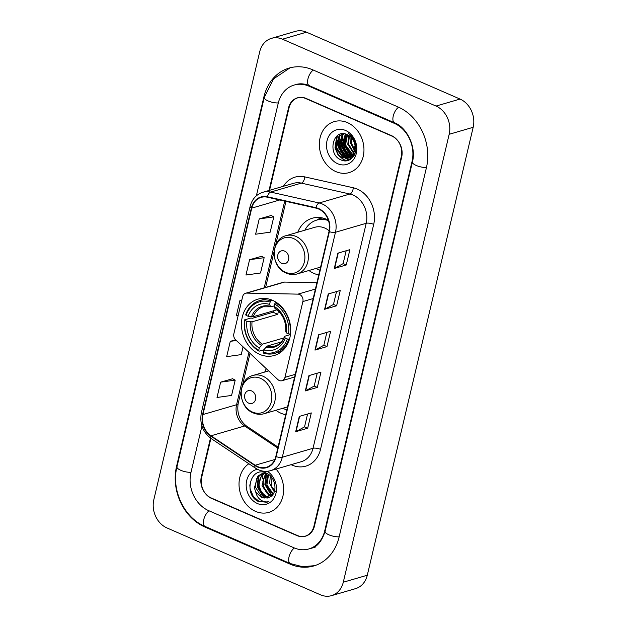 <?xml version="1.0" encoding="UTF-8"?>
<svg xmlns="http://www.w3.org/2000/svg" width="627" height="627" viewBox="0 0 627 627"><rect width="100%" height="100%" fill="white"/><g stroke="black" fill="none" stroke-linecap="round" stroke-linejoin="round"><path stroke-width="0.94" d="M299.596 294.494A5.533 4.569 -106.3 0 0 297.982 294.134L246.732 293.107A5.533 4.569 -106.3 0 0 245.58 293.264A5.533 4.569 -106.3 0 0 242.641 296.618L233.855 333.791A5.533 4.569 -106.3 0 0 235.674 339.873L277.8 379.515A5.533 4.569 -106.3 0 0 282.017 380.707A5.533 4.569 -106.3 0 0 284.956 377.352L302.872 301.556A5.533 4.569 -106.3 0 0 299.596 294.494M266.31 368.7A29.328 24.194 -106.3 0 0 264.751 372.038M275.904 410.285A29.328 24.194 -106.3 0 0 280.982 413.232A29.328 24.194 -106.3 0 0 285.7 414.729M272.471 300.286A29.328 24.194 -106.3 0 0 257.869 299.173A29.328 24.194 -106.3 0 0 241.466 325.444A29.328 24.194 -106.3 0 0 259.688 354.365A29.328 24.194 -106.3 0 0 274.289 355.478A29.328 24.194 -106.3 0 0 290.701 329.206A29.328 24.194 -106.3 0 0 272.471 300.286M328.313 220.085A29.328 24.194 -106.3 0 0 326.808 219.372A29.328 24.194 -106.3 0 0 312.207 218.251A29.328 24.194 -106.3 0 0 297.794 232.256M308.946 270.503A29.328 24.194 -106.3 0 0 314.025 273.443A29.328 24.194 -106.3 0 0 318.743 274.94M316.901 282.73L284.54 282.079A5.533 4.569 -106.3 0 0 283.396 282.236L245.58 293.264M339.654 134.335A27.666 22.831 -106.3 0 0 339.52 135.628M339.56 141.122A27.666 22.831 -106.3 0 0 343.949 154.822M344.811 156.217A27.666 22.831 -106.3 0 0 346.175 158.137M346.394 158.419A27.666 22.831 -106.3 0 0 348.142 160.441M210.899 438.391L201.722 477.241A16.6 13.7 -106.3 0 0 211.573 498.41L296.869 535.56A16.6 13.7 -106.3 0 0 305.137 536.195A16.6 13.7 -106.3 0 0 313.955 526.124L401.272 156.766A16.6 13.7 -106.3 0 0 391.42 135.589L306.117 98.439A16.6 13.7 -106.3 0 0 297.856 97.804A16.6 13.7 -106.3 0 0 289.031 107.875L269.547 190.326M201.949 426.015L190.945 472.546A29.877 24.657 -106.3 0 0 208.673 510.652L293.977 547.81A29.877 24.657 -106.3 0 0 308.852 548.946A29.877 24.657 -106.3 0 0 324.731 530.818L412.049 161.452A29.877 24.657 -106.3 0 0 394.312 123.347L309.017 86.197A29.877 24.657 -106.3 0 0 294.134 85.06A29.877 24.657 -106.3 0 0 278.255 103.181L256.365 195.82M320.499 594.811A22.133 18.261 -106.3 0 0 331.518 595.65A22.133 18.261 -106.3 0 0 343.282 582.224L449.167 134.296A22.133 18.261 -106.3 0 0 436.031 106.065L282.495 39.195A22.133 18.261 -106.3 0 0 271.475 38.349A22.133 18.261 -106.3 0 0 259.711 51.775L153.827 499.703A22.133 18.261 -106.3 0 0 166.954 527.934L320.499 594.811M331.518 595.65L355.525 588.651A22.133 18.261 -106.3 0 0 367.289 575.225L473.173 127.297A22.133 18.261 -106.3 0 0 460.046 99.066L306.501 32.189A22.133 18.261 -106.3 0 0 295.482 31.35L271.475 38.349M290.121 564.135A47.589 39.266 -106.3 0 0 313.813 565.938A47.589 39.266 -106.3 0 0 339.097 537.073L426.415 167.715A47.589 39.266 -106.3 0 0 398.176 107.021L312.873 69.871A47.589 39.266 -106.3 0 0 289.18 68.061A47.589 39.266 -106.3 0 0 263.889 96.926L176.579 466.284A47.589 39.266 -106.3 0 0 204.817 526.978L290.121 564.135L291.03 563.869M347.444 122.626A26.561 21.914 -106.3 0 0 334.222 121.614A26.561 21.914 -106.3 0 0 319.355 145.409A26.561 21.914 -106.3 0 0 335.868 171.602A26.561 21.914 -106.3 0 0 349.09 172.613A26.561 21.914 -106.3 0 0 363.95 148.818A26.561 21.914 -106.3 0 0 347.444 122.626A26.561 21.914 -106.3 0 0 334.222 121.614A26.561 21.914 -106.3 0 0 319.355 145.409A26.561 21.914 -106.3 0 0 335.868 171.602A26.561 21.914 -106.3 0 0 349.09 172.613A26.561 21.914 -106.3 0 0 363.95 148.818A26.561 21.914 -106.3 0 0 347.444 122.626M248.864 463.737A26.561 21.914 -106.3 0 0 239.326 488.504A26.561 21.914 -106.3 0 0 255.55 511.373A26.561 21.914 -106.3 0 0 268.771 512.384A26.561 21.914 -106.3 0 0 276.045 469.059A26.561 21.914 -106.3 0 1 268.771 512.384L268.771 512.384A26.561 21.914 -106.3 0 1 255.55 511.373A26.561 21.914 -106.3 0 1 239.326 488.504A26.561 21.914 -106.3 0 1 248.864 463.737M318.5 208.948A17.705 14.609 73.7 0 1 329.003 231.535L275.825 456.519A17.705 14.609 73.7 0 1 266.412 467.256A17.705 14.609 73.7 0 1 255.158 465.25L211.025 435.789A17.705 14.609 73.7 0 1 202.952 414.541L251.748 208.125A17.705 14.609 73.7 0 1 261.153 197.38A17.705 14.609 73.7 0 1 267.423 197.215L315.945 208.109A17.705 14.609 73.7 0 1 318.5 208.948M318.594 208.54A18.152 14.977 -106.3 0 0 315.977 207.686L267.455 196.784A18.152 14.977 -106.3 0 0 251.388 207.968L202.592 414.384A18.152 14.977 -106.3 0 0 210.868 436.165L255.001 465.626A18.152 14.977 -106.3 0 0 276.178 456.675L329.363 231.692A18.152 14.977 -106.3 0 0 318.594 208.54M307.567 414.008L304.526 426.893L296.038 431.58A4.428 1.419 -166.7 0 1 295.678 431.729L307.677 428.225L311.298 412.919L299.291 416.422L295.678 431.729M304.534 426.854L307.677 428.225M317.215 373.198L314.174 386.083L305.686 390.77A4.428 1.419 -166.7 0 1 305.325 390.911L317.325 387.415L320.946 372.109L308.939 375.604L305.325 390.911M314.182 386.044L317.325 387.415M346.159 250.753L343.118 263.646L334.63 268.325A4.428 1.419 -166.7 0 1 334.269 268.474L346.269 264.97L349.89 249.664L337.882 253.167L334.269 268.474M343.126 263.599L346.269 264.97M336.511 291.571L333.47 304.456L324.982 309.142A4.428 1.419 -166.7 0 1 324.621 309.283L336.621 305.788L340.242 290.481L328.234 293.985L324.621 309.283M333.478 304.416L336.621 305.788M326.863 332.381L323.822 345.265L315.334 349.952A4.428 1.419 -166.7 0 1 314.973 350.101L326.973 346.598L330.594 331.291L318.587 334.794L314.973 350.101M323.83 345.226L326.973 346.598M210.476 438.093L201.33 476.786A16.6 13.7 -106.3 0 0 211.181 497.956L297.378 535.505A16.6 13.7 -106.3 0 0 305.647 536.132A16.6 13.7 -106.3 0 0 314.464 526.061L401.656 157.212A16.6 13.7 -106.3 0 0 391.812 136.043L305.608 98.494A16.6 13.7 -106.3 0 0 297.347 97.867A16.6 13.7 -106.3 0 0 288.522 107.938L269.014 190.483M232.625 378.747L220.633 382.164L217.02 397.471L231.582 395.433L235.203 380.127L232.523 378.7M261.561 256.31L249.577 259.719L245.964 275.026L260.526 272.988L264.147 257.681L261.467 256.255M271.209 215.492L259.225 218.909L255.612 234.216L270.174 232.178L273.795 216.871L271.115 215.445M235.603 339.803L230.281 341.347L226.668 356.653L241.23 354.616L243.072 346.833M241.85 299.98L239.929 300.537L236.316 315.843L238.158 315.585M239.929 300.537L241.779 300.278M249.577 259.719L264.147 257.681M259.225 218.909L273.795 216.871M230.281 341.347L236.348 340.5M220.633 382.164L235.203 380.127M354.71 151.091L350.759 143.434L350.963 137.18M354.89 150.276L351.512 143.222L351.528 137.783M354.804 154.109L354.302 153.866M353.816 153.591L347.758 144.312L348.918 135.526M355 153.623L354.568 153.372M354.067 153.059L348.51 144.092L349.404 135.855M352.695 155.339L351.684 154.932L344.756 145.19L347.06 134.562M352.993 154.947L345.508 144.97L347.507 134.766M351.441 156.609L348.683 155.802L341.754 146.06L345.383 134.006M351.763 156.327L349.435 155.582L342.507 145.84L345.79 134.107M350.078 157.526L345.681 156.679L338.752 146.937L341.981 135.26L343.902 133.755M350.422 157.322L346.433 156.46L339.505 146.718L342.734 135.04L344.247 133.794M354.804 150.66A12.509 10.322 -106.3 0 0 347.382 134.703C333.109 127.555 326.91 154.062 340.594 159.666C349.858 164.854 359.302 153.333 355.039 142.274C353.636 138.355 351.339 135.377 348.157 133.339C354.043 138.159 356.261 143.936 354.804 150.66L352.335 155.762L348.62 158.114L342.679 157.557L335.751 147.815L338.98 136.137L342.938 133.716M348.988 157.996L343.431 157.338L336.503 147.596L339.732 135.918L343.063 133.716M354.012 155.668L353.142 155.472M354.208 155.339L353.448 155.12M353.079 156.648L351.857 156.648M353.424 156.452L352.186 156.389M353.565 156.366L350.469 157.479M353.362 156.656L351.622 157.236M351.99 157.118L350.822 157.306M354.302 141.42L355.305 144.155L353.079 155.543L348.62 158.114M345.587 130.479A18.042 14.883 -106.3 0 0 327.02 140.738A18.042 14.883 -106.3 0 0 337.726 163.749A18.042 14.883 -106.3 0 0 356.293 153.49A18.042 14.883 -106.3 0 0 345.587 130.479M342.906 138.912A23.512 19.406 -106.3 0 0 348.11 154.838M348.918 155.911A23.512 19.406 -106.3 0 0 350.14 157.33M350.336 157.542A23.512 19.406 -106.3 0 0 351.465 158.662M347.248 160.669L344.09 159.713L338.502 154.987L335.39 147.674L337.428 135.573M349.866 159.728L346.269 158.419M345.657 158.059L338.384 146.804L339.763 135.887M351.606 158.545L349.717 157.785M348.659 157.181L341.386 145.926L342.765 135.009M351.661 156.311L344.388 145.049L345.767 134.131M346.723 160.755L343.714 159.822L338.125 155.096L335.014 147.784L336.824 136.059M349.615 159.861L345.634 158.38M344.803 157.855L338.016 146.906L339.097 136.615M351.41 158.709L349.357 157.902M349.31 157.879L348.636 157.51M347.805 156.977L341.017 146.036L342.091 135.738M352.876 157.267L352.358 157.024M352.311 157.001L351.778 156.711M350.806 156.107L344.011 145.158L345.093 134.868M263.873 349.78L259.084 351.175L258.732 350.321A26.342 21.733 -106.3 0 1 244.828 320.444L246.905 321.353A23.795 19.633 -106.3 0 0 259.288 347.961L262.439 344.168L283.921 337.906M278.419 311.141A20.472 16.89 -106.3 0 0 277.832 314.307L252.046 321.831L246.905 321.353M270.143 302.026L270.989 300.827A27.447 22.643 -106.3 0 0 259.602 300.631A27.447 22.643 -106.3 0 0 245.729 314.778L246.035 315.342A26.342 21.733 -106.3 0 1 270.143 302.026L269.586 304.385A23.795 19.633 -106.3 0 0 248.112 316.251L253.253 316.729L276.891 309.832M274.179 305.921L271.279 306.768L270.402 306.321L269.586 304.385M244.828 320.444L244.522 319.88L250.949 318.007L252.375 318.281L273.082 312.238A26.279 21.686 73.7 0 1 273.301 310.874M274.963 353.322A27.447 22.643 -106.3 0 0 288.835 339.176L287.331 338.956A26.342 21.733 -106.3 0 1 263.222 352.28L263.575 353.126A27.447 22.643 -106.3 0 0 274.963 353.322L281.39 351.449A27.447 22.643 -106.3 0 0 281.97 351.269M266.608 298.593A27.447 22.643 -106.3 0 0 266.02 298.758L259.602 300.631M289.541 338.972L288.835 339.176M244.522 319.88A27.447 22.643 -106.3 0 0 259.084 351.175M270.989 300.827L272.612 300.349M263.222 352.28L263.779 349.921A23.795 19.633 -106.3 0 0 285.254 338.055L287.331 338.956M259.288 347.961L258.732 350.321M248.112 316.251L246.035 315.342M285.254 338.055L284.564 336.762L284.964 336.166L290.45 334.567M281.288 341.942L266.93 346.128L263.779 349.921M265.691 347.193A21.287 17.564 -106.3 0 0 284.564 336.762L284.964 336.166M271.279 306.768L270.402 306.321A21.287 17.564 -106.3 0 0 251.521 316.745M276.491 302.488L275.48 302.778L274.634 303.977A26.342 21.733 -106.3 0 1 288.538 333.854L290.042 334.073A27.447 22.643 -106.3 0 0 275.48 302.778M290.042 334.073L290.52 333.932M288.538 333.854L286.461 332.953A23.795 19.633 -106.3 0 0 274.077 306.344L274.634 303.977M286.171 331.064L285.771 331.659L286.461 332.953M274.077 306.344L274.885 308.272L275.77 308.719M273.082 312.238L277.832 314.307M281.758 263.379A6.638 5.478 -106.3 0 0 288.592 259.609A6.638 5.478 -106.3 0 0 284.65 251.137A6.638 5.478 -106.3 0 0 277.816 254.915A6.638 5.478 -106.3 0 0 281.758 263.379M329.167 230.791A19.923 16.435 -106.3 0 0 324.762 228.04A19.923 16.435 -106.3 0 0 314.84 227.287L286.077 235.674C270.088 239.318 270.48 267.267 286.304 273.137C289.94 274.681 293.577 274.947 297.229 273.921A19.923 16.435 -106.3 0 0 308.374 256.075A19.923 16.435 -106.3 0 0 295.991 236.434A19.923 16.435 -106.3 0 0 286.077 235.674M316.016 268.442A26.279 21.686 -106.3 0 0 318.289 269.586A26.279 21.686 -106.3 0 0 319.864 270.206M327.184 219.536A26.279 21.686 -106.3 0 0 317.865 219.779L316.659 220.124A26.279 21.686 -106.3 0 0 304.863 230.195M328.493 220.626A26.279 21.686 -106.3 0 0 316.659 220.124M317.144 219.983A26.53 21.89 -106.3 0 1 320.021 218.886L321.917 217.843M248.715 403.169A6.638 5.478 -106.3 0 0 255.55 399.391A6.638 5.478 -106.3 0 0 251.607 390.927A6.638 5.478 -106.3 0 0 244.773 394.697A6.638 5.478 -106.3 0 0 248.715 403.169M282.973 408.224A26.279 21.686 -106.3 0 0 285.246 409.376A26.279 21.686 -106.3 0 0 286.821 409.987M274.265 491.827L269.641 483.441L270.315 475.917M276.154 492.242L271.593 486.599L270.95 476.575M272.878 494.452L265.824 484.553L268.09 474.114M273.247 493.896L266.898 484.953L268.607 474.467M271.217 496.216L268.803 495.448L262.015 485.666L265.378 473.949L265.997 473.377M273.121 496.043L269.759 495.165L263.348 487.093L263.16 479.42L266.546 473.463M269.351 497.415L264.994 496.56L258.206 486.779L261.569 475.062L263.912 473.322M269.814 497.164L265.95 496.278L261.193 491.889L258.982 485.149L260.15 478.213L264.422 473.291M255.792 492.132L261.608 497.548L267.839 498.018L270.221 496.905C278.122 492.744 275.653 476.881 266.538 473.244C250.753 465.25 243.135 494.052 257.963 501.294L266.843 502.274L268.38 501.694C265.566 502.29 262.838 501.576 260.189 499.562C257.971 497.807 256.506 495.33 255.792 492.132L254.39 487.892L257.752 476.167L261.945 473.683L267.306 473.636M267.917 497.995L262.133 497.391L255.244 486.999L256.725 478.558L261.553 473.91M261.945 473.683L266.044 473.024M257.438 469.294A18.042 14.883 -106.3 0 0 246.176 485.024A18.042 14.883 -106.3 0 0 257.407 503.52A18.042 14.883 -106.3 0 0 275.668 494.389A18.042 14.883 -106.3 0 0 267.235 471.285M262.878 474.443A23.512 19.406 -106.3 0 0 262.588 478.432M262.791 481.701A23.512 19.406 -106.3 0 0 266.679 492.932M266.992 502.227L259.163 501.522L253.339 496.537L250.118 488.825L249.797 484.859M264.884 498.206L257.736 486.599L259.014 475.611M271.93 495.573L265.362 484.381L266.593 473.479M263.983 498.05L257.258 486.74L258.269 476.363M271.609 495.824L264.884 484.522L265.887 474.145M297.982 294.134L315.412 289.055M246.732 293.107L284.54 282.079M284.956 377.352L295.246 374.35M302.872 301.556L313.163 298.554M339.16 536.822A8.856 2.829 -166.7 0 1 329.708 535.144A8.856 2.829 -166.7 0 1 325.099 531.382C321.667 541.587 316.854 547.269 310.655 548.421M314.691 565.672L302.465 566.69L290.309 563.563A8.856 4.123 -66.5 0 1 289.047 556.847A8.856 4.123 -66.5 0 1 294.384 547.982M290.309 563.563L205.013 526.406A8.856 4.123 -66.5 0 1 203.744 519.689A8.856 4.123 -66.5 0 1 209.081 510.833M205.013 526.406C184.056 517.808 171.046 489.797 176.947 466.856A8.856 2.829 13.3 0 0 181.556 470.618A8.856 2.829 13.3 0 0 191.008 472.296M176.947 466.856L264.257 97.491A8.856 2.829 13.3 0 0 268.865 101.253A8.856 2.829 13.3 0 0 278.317 102.93M313.281 70.044A8.856 4.123 113.5 0 0 307.943 78.908A8.856 4.123 113.5 0 0 309.213 85.625L394.508 122.774C407.041 127.493 416.516 147.18 412.417 162.025L325.099 531.382M398.576 107.201A8.856 4.123 113.5 0 0 393.247 116.058A8.856 4.123 113.5 0 0 394.508 122.774M426.47 167.464A8.856 2.829 -166.7 0 1 417.018 165.787A8.856 2.829 -166.7 0 1 412.417 162.025M367.289 575.225L343.282 582.224M306.501 32.189L282.495 39.195M460.046 99.066L436.031 106.065M473.173 127.297L449.167 134.296M297.261 535.45L296.869 535.56M205.719 526.719L204.817 526.978M177.12 466.127L176.579 466.284M264.437 96.77L263.889 96.926M325.272 530.661L324.731 530.818M309.918 85.93L309.017 86.197M395.198 123.088L394.312 123.347M412.574 161.304L412.049 161.452M283.38 186.29A27.666 22.831 73.7 0 1 304.769 176.885L353.291 187.779A27.666 22.831 73.7 0 1 373.7 224.372L320.515 449.363A5.533 1.771 13.3 0 0 313.03 448.281L366.207 223.298A22.133 18.261 -106.3 0 0 353.079 195.068A22.133 18.261 -106.3 0 0 349.882 194.017L301.36 183.123A22.133 18.261 -106.3 0 0 293.53 183.327L262.799 192.293A22.133 18.261 73.7 0 1 270.629 192.081A5.533 2.845 102.7 0 0 267.455 196.784M320.515 449.363A27.666 22.831 73.7 0 1 292.041 465.093A27.666 22.831 73.7 0 1 291.116 464.662M301.266 461.707A22.133 18.261 -106.3 0 0 313.03 448.281L282.299 457.24A22.133 18.261 73.7 0 1 270.535 470.665L301.266 461.707M304.769 176.885A5.533 2.845 -77.3 0 1 301.36 183.123L270.629 192.081L319.151 202.983A22.133 18.261 73.7 0 1 322.349 204.026A22.133 18.261 73.7 0 1 335.476 232.256A5.533 1.771 -166.7 0 1 329.363 231.692M315.977 207.686A5.533 2.845 102.7 0 1 319.151 202.983L349.882 194.017A5.533 2.845 -77.3 0 0 353.291 187.779M262.799 192.293C256.263 194.441 252.046 199.143 250.142 206.401A5.533 1.771 13.3 0 0 251.388 207.968M202.592 414.384A5.533 1.771 -166.7 0 1 201.345 412.817C199.488 423.546 202.78 432.144 211.228 438.61L255.361 468.071C260.229 471.222 265.284 472.092 270.535 470.665M210.868 436.165A5.533 2.226 123.7 0 0 211.228 438.61M255.001 465.626A5.533 2.226 123.7 0 0 255.361 468.071M276.178 456.675A5.533 1.771 13.3 0 0 282.299 457.24L335.476 232.256L366.207 223.298A5.533 1.771 13.3 0 1 373.7 224.372M305.608 98.494L306 98.384M202.952 414.541L236.567 404.736A17.705 14.609 -106.3 0 0 244.64 425.984L277.808 448.125M211.025 435.789L244.64 425.984A9.961 4.013 -56.3 0 1 246.623 426.133L278.043 447.106M255.158 465.25L274.822 459.52M251.748 208.125L279.697 199.974M284.705 201.095L264.202 287.832M248.943 352.358L236.567 404.736A9.961 3.19 13.3 0 0 238.174 403.506C236.747 413.091 239.561 420.631 246.623 426.133M315.334 349.952L318.939 334.693M324.982 309.142L328.587 293.875M334.63 268.325L338.235 253.065M305.686 390.77L309.291 375.502M296.038 431.58L299.643 416.32M252.046 321.831A20.472 16.89 -106.3 0 0 262.439 344.168M270.864 306.783L263.371 306.791A20.472 16.89 -106.3 0 0 253.253 316.729M250.322 321.847A21.287 17.564 -106.3 0 0 261.2 345.234M266.93 346.128A20.472 16.89 -106.3 0 0 274.838 346.104C279.211 344.811 282.44 341.597 284.525 336.472M285.771 331.659A21.287 17.564 -106.3 0 0 274.885 308.272M285.544 272.29A18.301 15.095 -106.3 0 0 304.377 261.882A18.301 15.095 -106.3 0 0 293.514 238.542A18.301 15.095 -106.3 0 0 274.681 248.95A18.301 15.095 -106.3 0 0 285.544 272.29M252.493 412.072A18.301 15.095 -106.3 0 0 271.334 401.664A18.301 15.095 -106.3 0 0 260.471 378.332A18.301 15.095 -106.3 0 0 241.638 388.732A18.301 15.095 -106.3 0 0 252.493 412.072M264.186 413.702A19.923 16.435 -106.3 0 0 275.331 395.856A19.923 16.435 -106.3 0 0 262.948 376.216A19.923 16.435 -106.3 0 0 253.034 375.455C237.045 379.108 237.437 407.056 253.261 412.919C256.898 414.471 260.534 414.729 264.186 413.702L287.55 406.892M282.017 380.707L294.612 377.031M290.066 67.818L273.591 78.845L264.257 97.491M295.936 84.535C300.082 83.297 304.51 83.665 309.213 85.625M315.459 547.018L308.852 548.946M250.142 206.401L201.345 412.817M285.959 201.377L275.519 245.533M274.109 251.513L265.621 287.417M250.024 353.377L242.477 385.315M241.066 391.303L238.174 403.506M275.198 308.664C282.738 313.884 286.241 321.471 285.716 331.44M320.601 267.102L297.229 273.921M316.847 220.069L320.852 217.663M268.646 370.902L253.034 375.455"/></g></svg>
